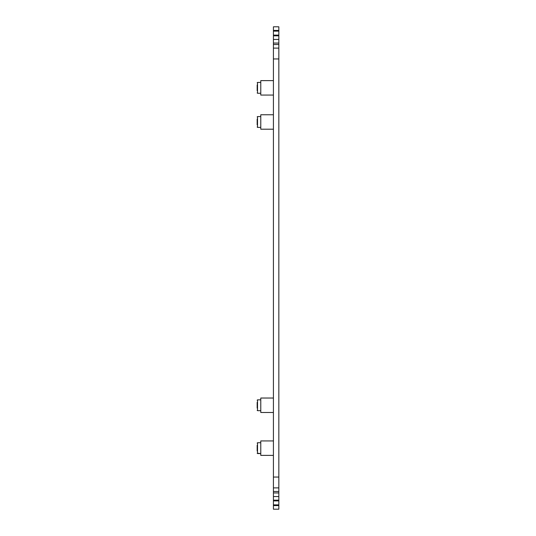<?xml version="1.0" encoding="UTF-8"?>
<svg xmlns="http://www.w3.org/2000/svg" width="536" height="536" viewBox="0 0 536 536"><rect width="100%" height="100%" fill="white"/><g stroke="black" fill="none" stroke-linecap="round" stroke-linejoin="round"><path stroke-width="0.8" d="M273.42 48.113L273.42 496.557L278.834 496.557L278.834 26.8L273.42 26.8L273.42 48.113L278.834 48.113M278.834 496.557L278.834 509.2L273.42 509.2L273.42 496.557M278.834 487.887L273.42 487.887M273.42 500.168L278.834 500.168M278.834 505.589L273.42 505.589M273.42 30.411L278.834 30.411M278.834 35.832L273.42 35.832M273.42 39.443L278.834 39.443M273.42 114.758L260.777 114.758L260.777 129.203L273.42 129.203M257.166 119.093L257.166 124.868M273.42 398.034L260.777 398.034L260.777 412.486L273.42 412.486M257.166 402.368L257.166 408.151M273.42 440.934L260.777 440.934L260.777 455.379L273.42 455.379L260.777 455.379M257.166 445.269L257.166 451.044M273.42 80.621L260.777 80.621L260.777 95.066L273.42 95.066M257.166 84.956L257.166 90.731M278.834 58.947L273.42 58.947M273.42 477.053L278.834 477.053M278.834 491.499L273.42 491.499M273.42 492.946L278.834 492.946M278.834 500.892L273.42 500.892M273.42 504.865L278.834 504.865M278.834 31.135L273.42 31.135M273.42 35.108L278.834 35.108M278.834 43.054L273.42 43.054M273.42 44.501L278.834 44.501M260.777 116.56L257.528 116.56L257.528 127.401L260.777 127.401M260.777 399.843L257.528 399.843L257.528 410.677L260.777 410.677M260.777 442.736L257.528 442.736L257.528 453.57L260.777 453.57L257.166 453.215M260.777 82.43L257.528 82.43L257.528 93.264L260.777 93.264M257.528 127.401L257.166 127.039M257.528 116.56L257.166 116.922M257.528 410.677L257.166 410.315M257.528 399.843L257.166 400.204M257.528 442.736L257.166 443.098M257.528 93.264L257.166 92.902M257.528 82.43L257.166 82.785"/></g></svg>
